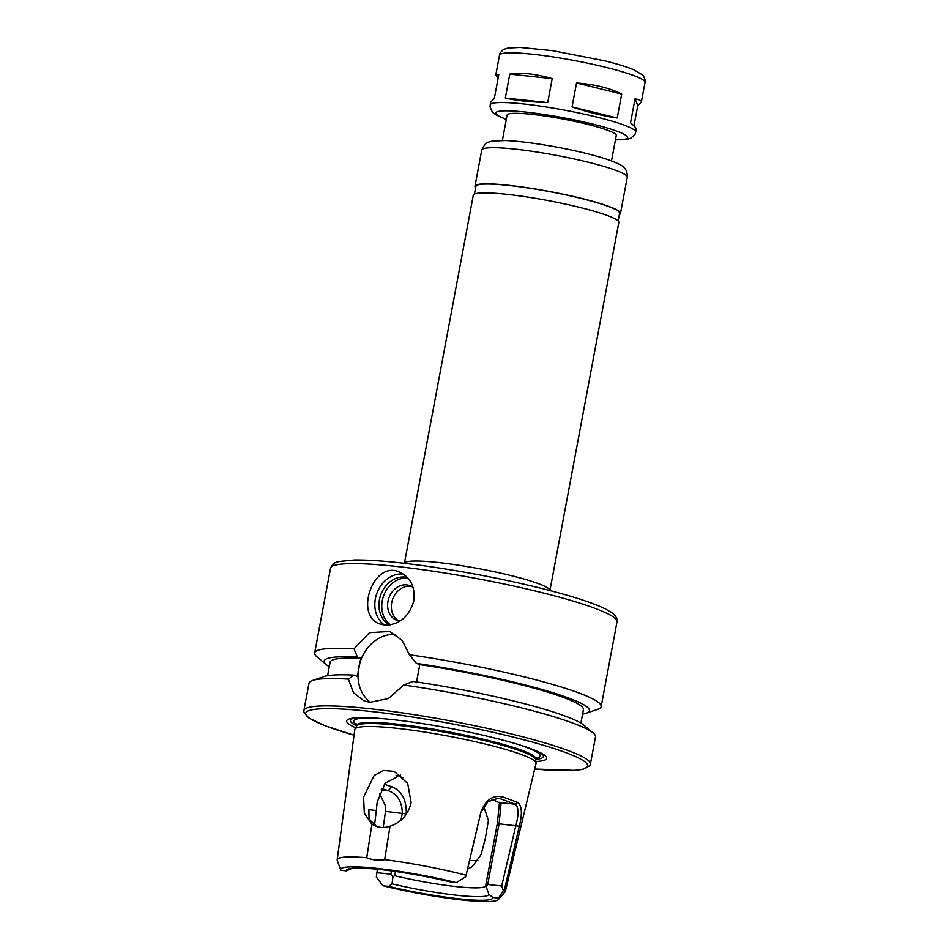 <?xml version="1.0" encoding="UTF-8"?>
<svg xmlns="http://www.w3.org/2000/svg" width="949" height="949" viewBox="0 0 949 949"><rect width="100%" height="100%" fill="white"/><g stroke="black" fill="none" stroke-linecap="round" stroke-linejoin="round"><path stroke-width="1.42" d="M506.292 119.491L495.39 114.568L492.448 112.172L490.087 107.071L490.194 104.9A74.022 8.529 10.6 0 1 564.525 110.131A74.022 8.529 10.6 0 1 635.711 132.136L636.257 129.183C636.399 128.234 634.49 126.134 630.539 122.86L635.023 98.921C639.472 99.538 641.571 100.606 641.334 102.112L637.787 105.458L633.956 125.885M635.023 98.921L637.787 105.458M617.23 117.973C604.489 116.324 589.424 112.634 572.045 106.905L576.529 82.966L621.702 94.034L617.23 117.973L572.045 106.905M509.779 74.105C521.037 72.219 535.177 73.737 552.199 78.637L547.715 102.575L505.307 98.044L509.779 74.105L552.199 78.637M498.106 78.186L495.805 74.876L498.771 74.663L494.287 98.601L490.74 101.958L490.194 104.9M576.529 82.966C594.726 84.342 609.78 88.032 621.702 94.034M547.715 102.575C529.874 102.029 515.734 100.523 505.307 98.044M502.365 140.452L507.11 115.09A55.517 6.394 10.6 0 1 562.864 119.005A55.517 6.394 10.6 0 1 616.257 135.505L611.5 160.879M473.278 195.245A74.022 8.529 10.6 0 1 547.609 200.476A74.022 8.529 10.6 0 1 618.807 222.481L549.922 590.527A74.022 8.529 10.6 0 0 478.711 568.629A74.022 8.529 10.6 0 0 404.404 563.303L473.278 195.245M474.441 194.094L475.888 186.384A73.097 8.422 10.6 0 1 549.281 191.556A73.097 8.422 10.6 0 1 619.578 213.276L618.143 220.987M475.639 187.7A74.022 8.529 10.6 0 1 474.974 186.218A74.022 8.529 10.6 0 1 549.305 191.449A74.022 8.529 10.6 0 1 620.492 213.442A74.022 8.529 10.6 0 1 619.341 214.593M469.601 860.518L477.893 860.636M483.634 806.223L488.415 820.458L485.283 838.714L481.072 854.681L472.317 866.603L467.584 869.094M376.848 826.579L369.042 819.248L368.888 809.663L376.326 810.529L374.511 825.381M499.494 802.32L497.312 823.602L485.734 885.441A65.232 7.521 10.6 0 1 485.734 885.749A65.232 7.521 10.6 0 1 456.659 886.627A65.232 7.521 10.6 0 1 394.665 875.713L395.46 871.479M403.527 777.706A65.232 7.521 10.6 0 1 396.018 775.618M406.113 814.55L406.243 813.874C406.563 799.817 401.783 790.778 391.866 786.768L384.357 784.301M400.561 774.989L385.294 783.067L377.156 802.119L376.326 810.529M371.937 824.266L375.946 826.271C380.513 827.896 385.199 827.872 390.027 826.199L384.653 859.64C378.414 860.731 372.435 860.091 366.729 857.718L371.937 824.266L364.321 813.222L363.574 797.124L374.167 775.44L383.657 770.469L394.084 771.335L407.69 783.388L411.119 802.676C408.189 814.657 401.154 822.498 390.027 826.199M352.008 868.347L346.444 870.862L340.798 870.257A80.392 9.265 10.6 0 1 340.703 870.031L337.251 860.375A85.576 9.858 10.6 0 1 337.18 859.747A85.576 9.858 10.6 0 1 366.729 857.718M340.703 870.031A80.392 9.265 10.6 0 1 377.192 868.394A80.392 9.265 10.6 0 1 456.303 882.594L465.71 876.793L480.882 812.439L487.893 801.668L498.284 798.275L500.147 798.655L502.199 796.721C492.578 795.048 485.473 800.173 480.894 812.107L465.71 876.793M384.653 859.64A85.576 9.858 10.6 0 1 466.066 875.192M496.363 798.251L500.147 798.655L515.307 804.218C518.688 807.172 518.901 814.195 515.924 825.31L501.689 885.986L503.326 890.613L504.536 889.332A85.576 9.858 10.6 0 1 505.402 891.23A85.576 9.858 10.6 0 1 505.105 891.787L498.391 899.545A80.392 9.265 10.6 0 1 383.016 885.773L376.326 877.054L377.382 869.248M503.326 890.613L498.522 898.098A80.392 9.265 10.6 0 1 498.391 899.545M485.734 885.441L486.185 886.651L487.715 884.492L499.127 823.518L501.025 803.518L491.938 799.319M346.444 870.862A74.485 8.588 10.6 0 1 348.259 869.059A74.485 8.588 10.6 0 1 450.645 881.989L456.303 882.594M381.747 788.56L388.224 790.647L391.866 786.768M381.083 789.888L388.224 790.647C397.465 794.147 402.151 801.656 402.293 813.174L400.988 820.126M391.486 870.921L390.881 874.159L392.957 876.686L394.665 875.713M498.522 898.098L492.875 897.505L488.83 894.195L486.185 886.651M488.83 894.195A69.858 8.055 10.6 0 1 392.032 883.851L388.675 886.378L383.016 885.773M392.957 876.686L392.032 883.851M390.881 874.159L376.895 872.665M500.076 802.593L515.307 804.218L517.751 802.427L502.199 796.721M504.536 889.332L519.328 826.223C522.472 813.756 521.95 805.82 517.751 802.427M337.18 859.747L354.831 729.508A92.183 10.629 10.6 0 1 354.973 729.081A92.183 10.629 10.6 0 1 447.394 735.961A92.183 10.629 10.6 0 1 536.066 762.972A92.183 10.629 10.6 0 1 536.043 763.423L505.402 891.23M385.436 805.784L385.567 810.778M501.689 885.986L487.715 884.492M383.23 827.481L385.579 810.636L385.448 805.867L379.553 793.494M492.875 897.505A74.485 8.588 10.6 0 1 388.675 886.378M413.171 587.621A18.506 15.172 -69.8 0 0 409.6 585.592A18.506 15.172 -69.8 0 0 388.971 597.74A18.506 15.172 -69.8 0 0 396.836 620.338A18.506 15.172 -69.8 0 0 399.837 621.037A18.506 15.172 -69.8 0 0 400.063 621.061M411.403 586.435A18.506 15.172 -69.8 0 0 392.708 599.104A18.506 15.172 -69.8 0 0 398.758 620.871M408.023 578.143A25.445 20.866 -69.8 0 0 383.704 595.581A25.445 20.866 -69.8 0 0 390.525 624.81M407.465 577.514A25.445 20.866 -69.8 0 0 380.893 594.525A25.445 20.866 -69.8 0 0 389.648 624.952M403.384 574.05A27.758 22.764 -69.8 0 0 376.907 593.22A27.758 22.764 -69.8 0 0 384.523 625.059M413.835 600.907C408.924 617.052 399.138 625.094 384.475 625.047L380.039 624.015C354.143 616.257 372.862 560.313 399.173 571.915C410.478 577.122 415.365 586.79 413.835 600.907M403.74 685.012A145.731 16.797 10.6 0 1 593.196 732.984L583.884 725.19A134.924 15.552 10.6 0 0 413.005 681.429L403.74 685.012L388.39 698.535L370.015 702.296L364.131 700.931L353.443 692.675L348.39 679.104L354.001 675.13L357.393 676.376L360.774 658.309L357.382 657.064L354.048 648.843L369.529 632.651L389.648 631.465L402.115 640.361L409.399 654.763L416.386 663.363L419.79 664.608L416.409 682.675M370.549 702.343A37.011 30.344 110.2 0 1 360.774 660.124A37.011 30.344 110.2 0 1 395.674 634.549M409.399 654.763A145.731 16.797 10.6 0 1 601.156 706.59A145.731 16.797 10.6 0 1 597.609 709.366L586.114 713.268A134.924 15.552 10.6 0 1 582.567 714.111M329.279 666.708A134.924 15.552 10.6 0 1 326.278 664.632L316.966 656.838A145.731 16.797 10.6 0 1 314.665 652.983A145.731 16.797 10.6 0 1 354.048 648.843M416.386 663.363A134.924 15.552 10.6 0 1 546.482 690.789A134.924 15.552 10.6 0 1 586.114 713.268M419.79 664.608A128.85 14.852 10.6 0 1 583.421 709.579L580.883 723.114M593.196 732.984A145.731 16.797 10.6 0 1 595.498 736.851L590.385 764.182L589.792 765.677L582.888 769.354L574.809 770.398L534.69 769.034M326.278 664.632A134.924 15.552 10.6 0 1 357.382 657.064M327.595 675.712L330.122 662.177A128.85 14.852 10.6 0 1 360.774 658.309M354.973 729.081L356.587 726.056A91.14 10.498 10.6 0 1 447.975 732.865A91.14 10.498 10.6 0 1 535.639 759.556L536.066 762.972M356.563 725.855A98.115 11.305 10.6 0 1 356.361 717.824M538.83 751.976A98.115 11.305 10.6 0 1 535.734 759.378M355.661 727.776A101.78 11.732 10.6 0 1 354.475 717.978A101.78 11.732 10.6 0 1 448.865 728.108A101.78 11.732 10.6 0 1 540.527 752.794A101.78 11.732 10.6 0 1 535.877 761.501M590.385 764.182A145.731 16.797 10.6 0 0 450.229 720.86A145.731 16.797 10.6 0 0 303.894 710.564L309.006 683.233A145.731 16.797 10.6 0 1 312.553 680.457A145.731 16.797 10.6 0 1 348.39 679.104M312.553 680.457L324.048 676.566A134.924 15.552 10.6 0 1 354.001 675.13M481.736 150.072A74.022 8.529 10.6 0 1 556.067 155.304A74.022 8.529 10.6 0 1 627.253 177.309C627.526 168.815 623.173 167.285 623.517 167.178C622.556 165.612 617.562 163.157 608.523 159.812C595.391 155.399 578.487 151.223 557.787 147.297C536.885 143.429 519.459 141.176 505.509 140.535L491.985 141.116L488.272 142.231C486.647 141.864 484.464 144.485 481.736 150.072L474.974 186.218M506.315 119.349A67.082 7.734 10.6 0 1 519.162 111.436A67.082 7.734 10.6 0 1 606.34 127.747A67.082 7.734 10.6 0 1 615.45 139.776M495.805 74.876L499.494 55.22A74.022 8.529 10.6 0 1 573.813 60.451A74.022 8.529 10.6 0 1 645.012 82.444L641.334 102.112M519.328 826.223L497.312 823.602M385.496 811.383L406.243 813.874M314.665 652.983L330.513 568.273A145.731 16.797 10.6 0 1 476.849 578.57A145.731 16.797 10.6 0 1 617.004 621.892L601.156 706.59M356.492 726.234L356.658 725.356A91.14 10.498 10.6 0 1 448.177 731.798A91.14 10.498 10.6 0 1 535.829 758.88L535.663 759.758M356.694 724.645A94.841 10.925 10.6 0 1 378.983 718.346M517.561 744.277A94.841 10.925 10.6 0 1 536.055 758.215M354.06 735.202A143.418 16.524 10.6 0 1 346.171 709.283A143.418 16.524 10.6 0 1 551.416 747.705A143.418 16.524 10.6 0 1 534.702 769.01M635.711 132.136L635.023 134.2L630.978 138.091L627.372 139.266L615.426 139.918M499.494 55.22C498.877 53.725 503.99 48.553 504.227 49.253L507.822 48.079L520.099 47.45L552.46 50.665L604.94 60.878C617.396 63.974 627.04 66.94 633.885 69.787L642.52 74.947C643.102 74.354 646.186 81.4 645.012 82.444M620.492 213.442L627.253 177.309M330.513 568.273C333.704 561.049 338.52 562.152 338.959 561.5L354.392 559.993C373.538 559.803 400.371 562.247 434.879 567.348C477.928 573.896 517.976 582.069 555.035 591.891C577.55 597.953 594.157 603.54 604.845 608.677L611.631 612.544C618.487 618.262 617.016 620.112 617.004 621.892M536.541 757.622L535.829 758.88M356.658 725.356L356.456 723.921M303.894 710.564L303.894 712.177L309.006 718.096L324.938 725.688L354.048 735.226"/></g></svg>
